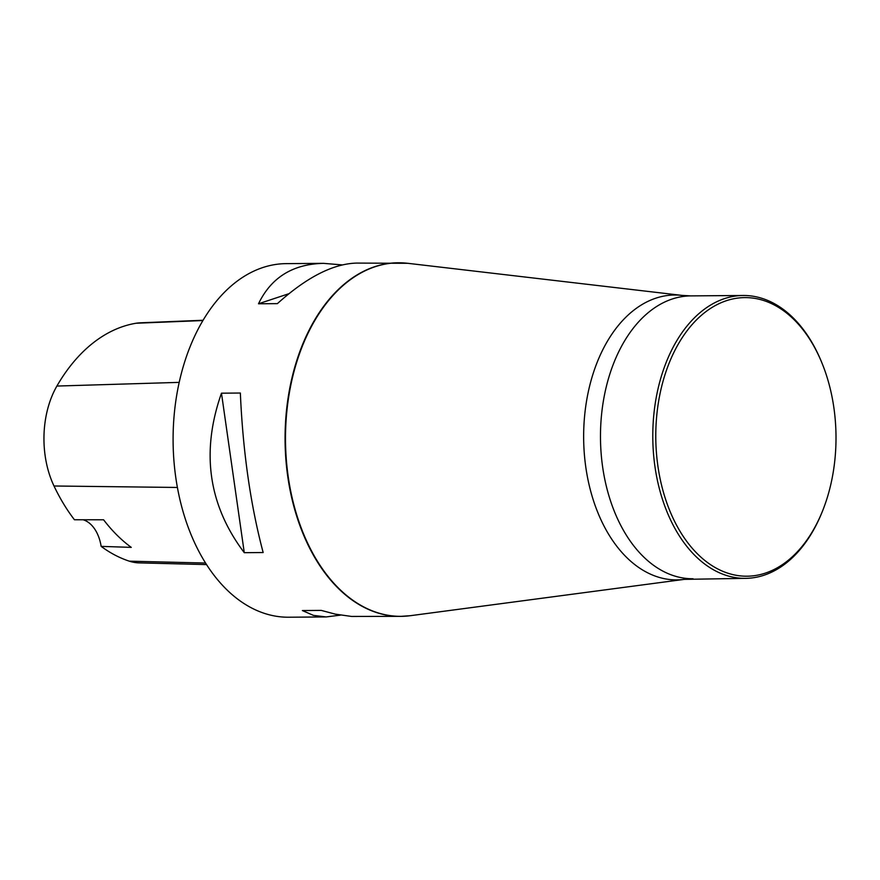 <?xml version="1.0" encoding="UTF-8"?>
<svg xmlns="http://www.w3.org/2000/svg" width="880" height="880" viewBox="0 0 880 880"><rect width="100%" height="100%" fill="white"/><g stroke="black" fill="none" stroke-linecap="round" stroke-linejoin="round"><path stroke-width="1.32" d="M822.877 510.147A139.315 90.112 -90.4 0 1 698.247 554.642A139.315 90.112 -90.4 0 1 669.911 361.207A139.315 90.112 -90.4 0 1 821.744 362.494A139.315 90.112 -90.4 0 1 822.877 510.147L822.426 511.269A141.438 91.487 -90.4 0 1 745.36 578.358L684.277 579.37A142.45 92.136 -90.4 0 1 597.124 510.796A142.45 92.136 -90.4 0 1 598.092 360.041A142.45 92.136 -90.4 0 1 682.099 295.405L407.682 263.296L356.598 263.087C333.08 263.747 306.669 277.255 277.387 303.633L258.511 303.776C271.15 277.53 292.798 264.055 323.455 263.351L286.088 263.637A176.803 114.356 89.6 0 0 173.096 441.309A176.803 114.356 89.6 0 0 288.805 617.221L326.172 616.935L313.445 615.384L302.368 610.555L321.244 610.401L335.324 614.141L351.549 616.44L400.785 616.363A176.803 114.356 -90.4 0 1 299.486 524.436A176.803 114.356 -90.4 0 1 302.995 343.497A176.803 114.356 -90.4 0 1 398.068 262.779A176.803 114.356 -90.4 0 1 402.864 262.889M323.455 263.351L342.243 264.902M340.527 615.12L326.172 616.935M263.153 552.53L244.277 552.684C208.395 505.131 200.794 451.957 221.474 393.184L240.35 393.03C242.913 451.638 250.514 504.801 263.153 552.53M203.027 320.265L140.173 322.828A79.53 51.447 89.6 0 0 136.048 323.246A192.687 124.63 89.6 0 0 56.892 386.056A79.53 51.447 89.6 0 0 53.999 485.991A192.687 124.63 89.6 0 0 74.437 519.75L103.587 519.783A193.677 125.268 -90.4 0 0 131.263 547.371L101.145 546.381A192.687 124.63 89.6 0 0 129.305 561.165A79.53 51.447 89.6 0 0 139.128 562.881L206.591 564.586M101.145 546.381A35.365 22.869 89.6 0 0 83.105 519.761M288.948 293.689L258.511 303.776M221.474 393.184L244.277 552.684M745.36 578.358A141.438 91.487 -90.4 0 1 664.323 504.812A141.438 91.487 -90.4 0 1 667.128 360.063A141.438 91.487 -90.4 0 1 743.182 295.482A141.438 91.487 -90.4 0 1 821.282 361.372L821.744 362.494M405.581 616.176A176.803 114.356 -90.4 0 1 400.785 616.363L410.388 615.692A176.781 114.334 89.6 0 1 302.225 530.596A176.781 114.334 89.6 0 1 303.424 343.508A176.781 114.334 89.6 0 1 407.682 263.296M136.048 323.246L202.862 320.54M56.892 386.056L179.179 382.371M53.999 485.991L177.419 487.465M129.305 561.165L205.612 563.046M693.044 578.754A141.438 91.487 -90.4 0 1 612.007 505.208A141.438 91.487 -90.4 0 1 614.812 360.459A141.438 91.487 -90.4 0 1 690.866 295.889L743.182 295.482M682.099 295.405L690.866 295.889M684.277 579.37L410.388 615.692"/></g></svg>
